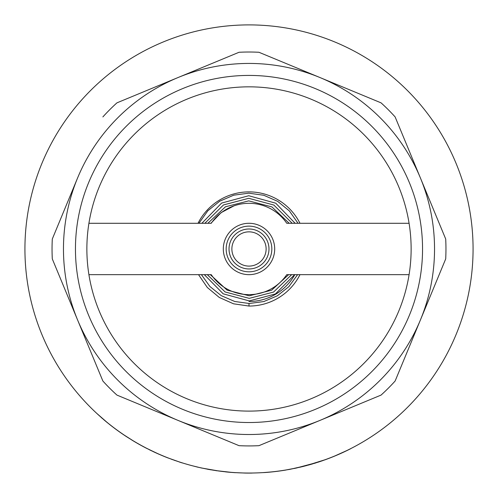 <?xml version="1.0" encoding="UTF-8"?>
<svg xmlns="http://www.w3.org/2000/svg" width="498" height="498" viewBox="0 0 498 498"><rect width="100%" height="100%" fill="white"/><g stroke="black" fill="none" stroke-linecap="round" stroke-linejoin="round"><path stroke-width="0.75" d="M334.214 456.205L333.498 456.498M333.753 456.454L330.697 457.681M331.73 457.27L332.21 457.083M331.487 457.369L333.43 456.591M334.475 456.162L336.542 455.297M336.99 455.104L338.136 454.612M341.672 453.043L342.151 452.825M344.684 451.649L346.62 450.721M333.417 456.598L348.295 449.906M145.285 447.596L144.227 447.036M138.463 443.948L140.629 445.156M142.123 445.978L143.779 446.862M144.625 447.316L146.985 448.536M133.564 441.085L132.835 440.649M249 274.659A25.691 25.691 0 0 1 223.309 248.969A25.691 25.691 0 0 1 249 223.285A25.691 25.691 0 0 1 274.691 248.969A25.691 25.691 0 0 1 249 274.659M249 226.136A22.833 22.833 0 0 0 226.167 248.969A22.833 22.833 0 0 0 249 271.808A22.833 22.833 0 0 0 271.833 248.969A22.833 22.833 0 0 0 249 226.136M245.246 473.069L235.517 472.639L245.246 473.069A224.131 224.131 0 0 0 252.025 473.081L252.025 473.025M235.517 472.695L231.016 472.378M225.557 471.811L225.55 471.867A224.131 224.131 0 0 0 231.253 472.397L233.139 472.484M409.082 223.285L286.761 223.285A45.673 45.673 0 0 0 211.239 223.285L88.918 223.285M249 473.044A224.069 224.069 0 0 0 473.069 248.969A224.069 224.069 0 0 0 249 24.9A224.069 224.069 0 0 0 24.931 248.969A224.069 224.069 0 0 0 249 473.044M408.485 149.17L395.126 116.918A196.953 196.953 0 0 0 381.057 102.849L349.664 89.845M258.948 52.271L320.002 77.557L258.948 52.271A196.953 196.953 0 0 0 239.052 52.271L207.23 65.45M177.998 420.387L116.943 395.095A196.953 196.953 0 0 1 102.874 381.026L77.588 319.971A185.536 185.536 0 0 0 177.998 420.387L239.052 445.673L177.998 420.387A185.536 185.536 0 0 0 320.002 420.387L381.057 395.095A196.953 196.953 0 0 0 395.126 381.026L445.704 258.916A196.953 196.953 0 0 0 445.704 239.021L420.412 177.967A185.536 185.536 0 0 0 177.998 77.557L239.052 52.271M249 86.839A162.13 162.13 0 0 0 86.87 248.969A162.13 162.13 0 0 0 249 411.105A162.13 162.13 0 0 0 411.13 248.969A162.13 162.13 0 0 0 249 86.839M249 75.422A173.547 173.547 0 0 0 75.453 248.969A173.547 173.547 0 0 0 249 422.522A173.547 173.547 0 0 0 422.547 248.969A173.547 173.547 0 0 0 249 75.422M239.052 445.673A196.953 196.953 0 0 0 258.948 445.673L320.002 420.387A185.536 185.536 0 0 0 420.412 177.967L445.704 239.021M272.86 471.768L273.769 471.668M333.349 456.56L333.735 456.405M334.581 456.056L335.447 455.695M329.639 458.029L331.967 457.114M311.474 464.155L311.835 464.055M315.67 462.897L316.342 462.686M318.483 461.995L316.081 462.767M320.376 461.372L319.822 461.553M321.926 460.843L322.268 460.725M315.39 462.984L314.487 463.258M313.348 463.607L317.238 462.399M317.506 462.312L325.238 459.673M322.53 460.631L321.596 460.955M317.68 462.256L317.095 462.443M289.064 469.49L285.952 469.975L289.064 469.49A224.131 224.131 0 0 0 289.954 469.328L301.651 466.769M272.842 471.774L273.39 471.712M275.282 471.494L276.147 471.394M276.72 471.32L279.073 471.015M261.593 472.689L264.345 472.515M264.413 472.515L271.036 471.955M273.807 471.668L274.261 471.612M274.435 471.594L276.409 471.363M276.801 471.313L278.089 471.145M281.065 470.735L281.376 470.691M281.793 470.629L284.931 470.143M286.113 469.95L296.341 467.983M301.67 466.763L302.012 466.682M305.143 465.898L312.788 463.831M313.273 463.626L314.419 463.283M319.423 461.69L320.276 461.403M320.805 461.229L321.428 461.017M262.651 472.627L264.874 472.54A224.131 224.131 0 0 0 285.964 470.031M326.028 459.449L306.394 465.568L289.954 469.328M299.927 467.18L296.908 467.859M198.335 467.298L192.651 465.842L201.503 468.008L218.522 470.959L207.517 469.172M221.293 471.326L218.522 470.959M159.086 454.213L158.987 454.232A224.131 224.131 0 0 1 157.648 453.641L146.35 448.15A224.069 224.069 0 0 1 133.227 440.817L124.624 435.358M155.233 452.483L154.853 452.302M153.963 451.891L152.606 451.25M145.404 447.652L141.65 445.654M149.064 449.52L146.873 448.418M130.837 439.354L126.442 436.622M131.385 439.69A224.069 224.069 0 0 0 133.227 440.817L133.196 440.867A224.131 224.131 0 0 0 146.325 448.2L146.35 448.15M141.824 445.747L140.716 445.144M121.624 433.316L122.166 433.69M124.83 435.495L125.365 435.843M125.926 436.217L126.368 436.509M215.765 470.566L202.288 468.12M231.116 472.328L216.63 470.691M128.982 438.19L130.109 438.9M132.711 440.506L132.163 440.17M103.298 419.204L103.403 419.366A224.131 224.131 0 0 0 105.956 421.52L111.689 426.114A224.131 224.131 0 0 0 111.795 426.195A224.131 224.131 0 0 0 114.235 428.056L114.254 428.075A224.131 224.131 0 0 0 126.766 436.833L124.905 435.607M98.641 415.108L101.243 417.424M96.873 413.483L106.697 422.055M103.217 419.135L103.777 419.615M103.995 419.795L104.736 420.424M168.28 457.998L173.366 459.891M170.266 458.758L170.851 458.975M171.219 459.106L174.207 460.189M161.402 455.209L161.439 455.29A224.131 224.131 0 0 0 167.627 457.805L179.236 461.907M132.842 440.581L136.863 442.965M137.093 443.096L141.164 445.386M125.54 435.962L125.894 436.192M126.081 436.316L126.455 436.565M125.782 436.124L128.129 437.649M159.908 454.568L160.368 454.767M162.354 455.676L158.955 454.151M158.065 453.759L157.754 453.622M156.702 453.149L157.187 453.373M159.011 454.176L165.766 457.071M160.07 454.637L164.296 456.417M164.465 456.485L164.95 456.678M161.464 455.234L160.91 454.998M128.577 437.935A224.069 224.069 0 0 0 131.099 439.516M52.296 239.021A196.953 196.953 0 0 0 52.296 258.916L77.588 319.971A185.536 185.536 0 0 1 77.588 177.967L52.296 239.021L77.588 177.967A185.536 185.536 0 0 1 177.998 77.557L116.943 102.849A196.953 196.953 0 0 0 102.874 116.918M320.002 77.557L381.057 102.849M395.126 116.918L420.412 177.967M445.704 258.916L395.126 381.026M88.918 274.659L211.239 274.659A45.673 45.673 0 0 0 286.761 274.659L409.082 274.659M143.997 446.98L141.139 445.442M174.387 460.314L175.016 460.538M169.55 458.484L170.079 458.683M171.044 459.044L171.517 459.218M106.659 422.099L107.842 423.063A224.131 224.131 0 0 0 107.942 423.144M101.212 417.473L101.953 418.115M102.109 418.252L102.52 418.613M111.639 426.076L111.284 425.802A224.131 224.131 0 0 1 108.981 423.979L109.018 423.935M118.456 431.156L119.651 432.009M131.534 439.852L131.995 440.132M136.253 442.678L135.195 442.056M126.119 436.41L125.782 436.192M125.123 435.756L125.826 436.217M132.624 440.518L132.219 440.269M139.048 444.278L138.133 443.755M147.321 448.642L147.669 448.823M159.254 454.35L155.974 452.881M154.131 452.035L155.227 452.539M157.841 453.722L158.252 453.908M159.167 454.307L159.484 454.45M160.25 454.78L162.006 455.527M156.689 453.205L156.297 453.031M155.886 452.844L155.482 452.657M171.499 459.274A224.131 224.131 0 0 0 172.277 459.561M179.342 462.001A224.131 224.131 0 0 0 182.274 462.935L182.287 462.885M152.749 451.381A224.131 224.131 0 0 0 155.75 452.782M272.145 471.905L278.37 471.17M279.31 471.04L279.733 470.984M280.287 470.909L282.067 470.647M271.049 472.011L271.771 471.942M272.325 471.88L274 471.699M274.753 471.618L275.288 471.556M277.56 471.276L277.872 471.233M274.23 471.618L274.796 471.55M319.262 461.802L317.718 462.306M324.901 459.859L324.304 460.071M322.268 460.787L321.465 461.061M316.205 462.785L314.3 463.377M323.246 460.445A224.131 224.131 0 0 0 323.632 460.308L323.712 460.283M324.547 459.984A224.131 224.131 0 0 0 325.001 459.822M325.256 459.729A224.131 224.131 0 0 0 325.499 459.642A224.131 224.131 0 0 0 350.486 448.81L350.461 448.754M319.137 461.845L320.569 461.366M320.65 461.341L321.054 461.204M321.384 461.092L322.903 460.563M320.233 461.478L318.502 462.051M348.09 450.005L344.61 451.68M343.178 452.352L335.683 455.658M334.644 456.093L333.685 456.485M329.975 457.961L329.657 458.085M335.814 455.602L336.455 455.334M336.58 455.278L338.572 454.425M338.827 454.313L339.536 454.002M338.733 454.35L342.493 452.67M344.13 451.91L343.116 452.383M268.49 472.253L270.893 472.029M272.001 471.917L272.531 471.861M274.572 471.637L274.952 471.594M275.108 471.575L275.705 471.5M272.929 471.818L274.373 471.656M325.773 459.542L326.501 459.274M314.668 463.265L315.29 463.072M264.531 472.558L264.924 472.534M284.445 470.28L284.937 470.199M216.742 470.766L215.945 470.647M135.039 441.963L126.766 436.833M124.021 435.022L120.441 432.494M155.301 452.576L154.162 452.047M151.99 451.02L150.215 450.155M146.611 448.343L141.619 445.704M150.601 450.348L149.039 449.576M157.561 453.535L146.325 448.2M207.467 469.216L209.652 469.62M210.368 469.745L210.953 469.844M212.64 470.075L208.208 469.297M308.916 464.945L308.355 465.101M306.631 465.562L299.927 467.236M296.92 467.915L294.181 468.5M318.203 462.15L296.596 467.927M306.394 465.568L306.824 465.512M308.567 465.039L312.445 463.931M301.713 466.813L304.122 466.215M198.727 223.285L198.167 222.992A57.089 57.089 0 0 1 299.983 223.285M299.983 274.659A57.089 57.089 0 0 1 249 306.058L233.531 303.805L219.276 297.449L207.311 287.477L198.521 274.659M294.81 274.659A52.52 52.52 0 0 1 249 301.495M198.957 223.285L207.822 210.81L219.699 201.217L233.693 195.191L248.77 193.168L263.797 195.278L277.672 201.354L289.375 210.934L298.034 223.285M297.592 274.659L288.896 286.618L277.349 295.8L263.803 301.558L249.237 303.494L234.714 301.477L221.28 295.663L209.907 286.499L201.41 274.659M201.871 223.285L221.604 203.072L248.757 195.733L275.761 203.203L295.133 223.285M294.654 274.659L275.438 293.945L249.243 300.923L223.197 293.82L204.336 274.659M204.834 223.285L223.521 204.927L248.751 198.304L273.838 205.045L292.183 223.285M291.666 274.659L273.514 292.083L249.255 298.358L225.133 291.971L207.311 274.659M207.847 223.285L225.457 206.788L248.739 200.868L271.889 206.9L289.182 223.285M288.628 274.659L271.572 290.222L249.268 295.793L227.088 290.122L210.343 274.659M210.922 223.285L221.1 212.652L234.079 205.805M249 303.494L249 306.058M268.982 248.969A19.982 19.982 0 0 1 249 268.951A19.982 19.982 0 0 1 229.018 248.969A19.982 19.982 0 0 1 249 228.993A19.982 19.982 0 0 1 268.982 248.969M266.125 248.969A17.125 17.125 0 0 1 249 266.1A17.125 17.125 0 0 1 231.875 248.969A17.125 17.125 0 0 1 249 231.844A17.125 17.125 0 0 1 266.125 248.969"/></g></svg>
